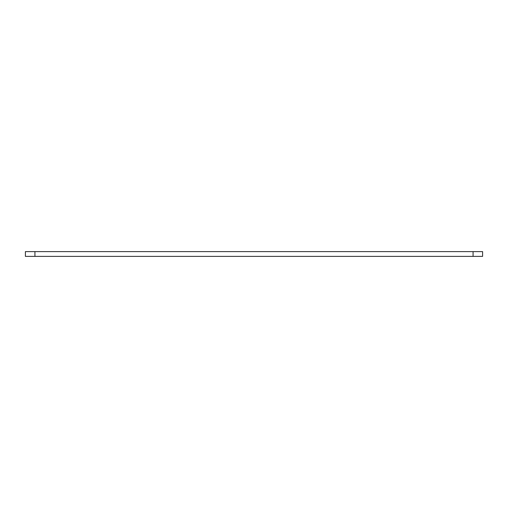 <?xml version="1.0" encoding="UTF-8"?>
<svg xmlns="http://www.w3.org/2000/svg" width="508" height="508" viewBox="0 0 508 508"><rect width="100%" height="100%" fill="white"/><g stroke="black" fill="none" stroke-linecap="round" stroke-linejoin="round"><path stroke-width="0.76" d="M34.925 256.381L25.4 256.381L25.4 251.619L482.6 251.619L482.6 256.381L34.925 256.381L34.925 251.619M473.075 251.619L473.075 256.381"/></g></svg>

